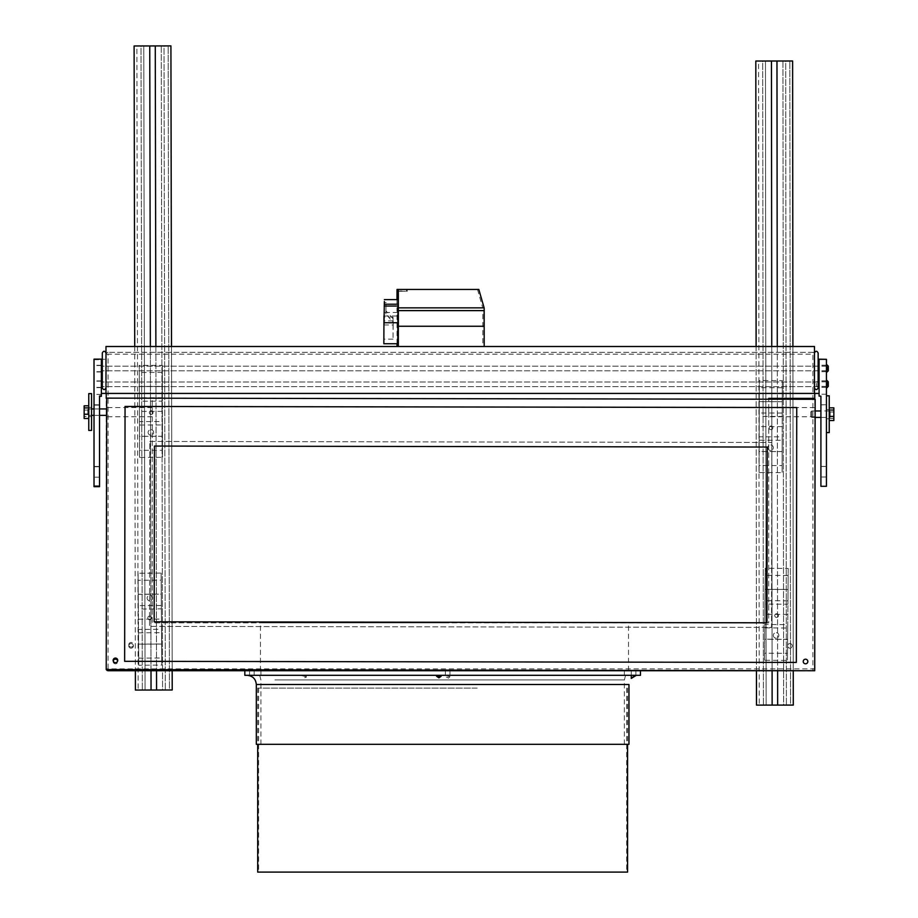 <?xml version="1.0" encoding="UTF-8"?>
<svg xmlns="http://www.w3.org/2000/svg" width="918" height="918" viewBox="0 0 918 918"><rect width="100%" height="100%" fill="white"/><g stroke="black" fill="none" stroke-linecap="round" stroke-linejoin="round"><path stroke-width="0.69" stroke-dasharray="4.59 3.44" d="M789.893 648.165A2.295 2.295 0 0 0 791.878 644.711A2.295 2.295 0 0 0 787.896 644.711A2.295 2.295 0 0 0 789.893 648.165A2.295 2.295 0 0 0 792.188 645.87A2.295 2.295 0 0 0 789.893 643.564A2.295 2.295 0 0 0 787.587 645.87A2.295 2.295 0 0 0 789.893 648.165M113.212 660.949A2.295 2.295 0 0 0 115.45 663.806A2.295 2.295 0 0 0 117.435 660.363A2.295 2.295 0 0 0 113.453 660.363A2.295 2.295 0 0 0 115.45 663.806A2.295 2.295 0 0 0 117.676 660.937M152.239 412.159L152.239 407.558L152.239 412.159M106.236 398.355L152.239 398.355L152.239 622.863L768.722 622.863L768.722 399.215M106.672 398.355L152.239 398.355L152.239 622.863L768.722 622.863L768.722 398.355L814.736 398.355M444.484 670.714L260.46 670.714L444.484 670.714M444.484 622.863L260.46 622.863L444.484 622.863M814.736 393.432L814.736 668.866L812.889 668.866L812.889 354.187L108.083 354.187L108.083 670.714A1.836 1.836 0 0 1 106.236 668.866A1.836 1.836 0 0 0 108.083 670.714L805.522 670.714M106.236 412.159L106.236 416.761L106.236 412.159M814.725 669.084A1.836 1.836 0 0 1 812.889 670.714A1.836 1.836 0 0 0 814.736 668.866A1.836 1.836 0 0 1 812.889 670.714L812.889 668.866L106.236 668.866L106.236 393.432M106.373 669.566A1.836 1.836 0 0 1 106.236 668.866L106.236 660.937M814.736 412.159L814.736 407.558L814.736 412.159M814.736 399.284L814.736 661.511M812.889 352.351L108.083 352.351L812.889 352.351A1.836 1.836 0 0 1 814.736 354.187A1.836 1.836 0 0 0 812.889 352.351A1.836 1.836 0 0 1 814.736 354.187L812.889 354.187L812.889 352.351M108.083 352.351A1.836 1.836 0 0 0 106.236 354.187A1.836 1.836 0 0 1 108.083 352.351L108.083 354.187L106.236 354.187A1.836 1.836 0 0 1 108.083 352.351M768.722 412.159L768.722 407.558L768.722 412.159M805.534 663.806A2.295 2.295 0 0 0 807.519 660.352A2.295 2.295 0 0 0 803.537 660.352A2.295 2.295 0 0 0 805.534 663.806A2.295 2.295 0 0 0 807.829 661.511A2.295 2.295 0 0 0 805.534 659.204A2.295 2.295 0 0 0 803.227 661.511A2.295 2.295 0 0 0 805.534 663.806M133.385 645.87A2.295 2.295 0 0 0 131.09 643.564A2.295 2.295 0 0 0 128.784 645.87A2.295 2.295 0 0 0 131.09 648.165A2.295 2.295 0 0 0 133.385 645.87M131.09 648.165A2.295 2.295 0 0 0 133.076 644.723A2.295 2.295 0 0 0 129.094 644.723A2.295 2.295 0 0 0 131.09 648.165M827.347 366.695L827.347 370.264L827.347 366.695M826.43 364.538L826.43 372.57L826.43 364.538M828.277 366.695L828.277 370.264L828.277 366.695M827.347 382.278L827.347 385.973L827.347 382.29L828.277 382.29L828.277 385.973L828.277 382.29L828.277 385.973L827.347 385.973M826.43 380.052L826.43 388.211L826.43 380.052M828.277 383.517L828.277 386.363L828.277 383.517M826.43 383.517L826.43 386.363L826.43 383.517M816.412 383.517L816.412 386.363L816.412 383.517M827.347 366.764L827.347 370.321L827.347 366.764M826.43 364.607L826.43 372.628L826.43 364.607M826.43 380.259L826.43 388.268L826.43 380.259M826.43 383.299L826.43 386.432L826.43 383.299M816.412 383.299L816.412 386.432L816.412 383.299M819.074 393.432L819.074 359.282L819.074 393.432L814.473 393.432L814.473 346.499L105.983 346.499L105.983 393.432L105.983 359.282L105.983 393.432L101.382 393.432L101.382 359.282L105.983 359.282L102.3 359.282M105.983 352.948L105.983 387.912L105.983 352.948M101.382 384.298L101.382 386.604L101.382 384.298M819.074 384.298L819.074 386.604L819.074 384.298M814.473 387.912L814.473 352.948L814.473 387.912M818.145 387.821L818.145 353.04M102.3 387.821L102.3 353.04M818.145 359.282L819.074 359.282M814.473 393.432L105.983 393.432M383.976 324.972L393.179 324.972L393.202 322.608L385.916 313.967L386.008 304.306L384.172 304.306M393.179 324.972L393.053 339.144L393.053 317.066L393.156 320.864L384.011 320.864M383.965 315.999L397.769 315.999L398.171 299.612M397.655 343.745L397.769 315.999M384.126 299.612L397.93 299.612M398.343 326.257L484.13 326.257M484.096 326.257L484.13 310.617L398.389 310.617M397.012 346.499L484.188 346.499L397.012 346.499M484.096 310.617L396.966 310.617L482.857 310.617L482.857 346.499M397.012 343.745L397.012 310.617M396.989 299.612L396.966 310.617M396.966 307.863L482.719 307.863L482.811 310.617M407.213 289.457L398.102 289.457L407.213 289.457L407.213 291.293L398.102 291.293L407.213 291.293M478.829 289.457L397.024 289.457M477.532 289.457L482.719 307.851L484.13 307.851M393.156 320.864L393.202 322.608M386.008 304.306L385.916 313.967M402.004 291.293L399.674 291.293L402.004 291.293M401.958 291.293L403.817 291.293L401.958 291.293M402.004 291.017L399.674 291.017L402.004 291.017M406.536 291.293L406.536 289.457M393.168 318.844L385.893 310.812M386.191 302.573L384.355 302.573M790.536 705.081L759.255 705.116L790.536 705.081L789.847 61.001L785.716 61.001L786.393 705.081L785.716 61.001L762.709 61.024L763.386 705.104L762.709 61.024L758.566 61.024L759.255 705.116L758.566 61.024L789.847 61.001L790.536 705.081M776.972 61.013L782.951 61.001L783.628 705.081L777.649 705.093L783.628 705.081L782.951 61.001L776.972 61.013L777.649 705.093M772.13 705.104L766.151 705.104L772.13 705.104L771.453 61.013L765.474 61.024L766.151 705.104L765.474 61.024L771.453 61.013M777.271 346.499L777.615 670.714M792.911 346.499L793.255 670.714M792.613 60.99L793.29 705.081L756.489 705.116L755.812 61.036L792.613 60.99M756.111 346.499L756.455 670.714M771.751 346.499L772.095 670.714M169.451 689.992L138.17 690.049L169.451 689.992L168.155 45.9L164.012 45.911L165.309 689.992L164.012 45.911L141.016 45.957L142.313 690.038L141.016 45.957L136.874 45.969L138.17 690.049L136.874 45.969L168.155 45.9L169.451 689.992M155.268 45.934L161.258 45.923L162.555 690.003L156.565 690.015L162.555 690.003L161.258 45.923L155.268 45.934L156.565 690.015M151.045 690.026L145.067 690.038L151.045 690.026L149.749 45.946L143.77 45.957L145.067 690.038L143.77 45.957L149.749 45.946M155.876 346.499L156.53 670.714M171.517 346.499L172.171 670.714M170.92 45.9L172.217 689.98L135.405 690.061L134.108 45.969L170.92 45.9M134.716 346.499L135.371 670.714M150.357 346.499L151.011 670.714M305.935 676.589L301.643 675.625L304.833 677.668L306.245 677.3L305.935 676.589M304.833 675.35L301.643 675.35L304.833 675.35M611.48 675.35L259.714 675.35L611.48 675.35M437.955 675.35L441.145 675.35L437.955 675.35M632.697 670.714L635.876 670.714L632.697 670.714M512.588 675.35L260.919 675.35L512.588 675.35M512.588 670.714L260.919 670.714L512.588 670.714M252.748 670.714L249.57 670.714L252.748 670.714M448.558 670.714L445.368 670.714L448.558 670.714M518.796 670.714L244.819 670.714L518.796 670.714M253.701 677.977L249.57 675.602L253.701 677.977M274.918 744.314L624.366 744.314L274.918 744.314M640.466 675.304L244.819 675.304M628.968 744.314L256.317 744.314M262.181 675.304L634.361 675.304L262.181 675.304M449.969 676.543L448.558 678.138L445.368 676.532L449.969 676.543M477.05 688.075L258.624 688.075L477.05 688.075M477.222 688.075L257.694 688.075L477.222 688.075M477.05 872.1L258.624 872.1L477.05 872.1M257.694 872.1L627.591 872.1M819.074 384.114L819.074 387.35L819.074 384.114M819.074 384.057L819.074 387.293L819.074 384.057M819.074 396.117L819.074 359.19M826.43 368.497L826.43 365.261L826.43 368.497M826.43 368.439L826.43 365.203L826.43 368.439M826.43 486.288L826.43 359.19M820.91 486.288L826.43 486.173M820.91 486.173L820.91 396.002L819.074 396.002M826.43 404.838L826.43 477.027L826.43 394.224L826.43 404.838L820.91 404.838L820.91 477.027L820.91 396.002M819.074 396.037L820.91 396.037L819.074 396.083M826.43 384.137L826.43 380.913L826.43 384.137M826.43 384.08L826.43 380.844L826.43 384.08M91.57 393.627L91.57 430.427M88.759 393.627L88.759 430.427M91.57 416.634L91.57 407.431L91.57 416.634L88.759 416.634L88.759 407.431L88.759 416.634M826.43 419.067L826.43 395.784L826.43 419.067M829.241 432.596L829.241 395.784M826.43 415.406L826.43 409.589L826.43 415.406M829.241 415.406L829.241 409.589L829.241 415.406M88.759 416.393L88.759 405.825L88.759 416.393L84.158 416.393L84.158 418.482M84.158 414.925L84.158 407.948L84.158 414.925M84.158 405.825L84.158 416.393L87.841 416.359L87.841 407.948L87.841 416.359M84.158 410.071L88.759 410.071M88.759 412.721L88.759 408.935L88.759 412.721M107.165 411.746L107.165 414.454L107.165 411.746M829.241 410.048L829.241 420.547L829.241 410.048M833.842 411.494L833.842 418.401L833.842 411.494M833.842 420.547L833.842 407.844M829.241 417.415L829.241 410.977L829.241 417.415L820.91 417.415M810.835 411.895L810.835 416.497L810.835 411.895L811.753 410.977L811.753 417.415L811.753 410.977L815.138 410.977M830.159 411.494L830.159 418.401L830.159 411.494M833.842 411.987L829.241 411.987M833.842 418.333L829.241 418.333M138.503 629.438L138.71 658.16L138.503 629.438L161.499 629.266L161.717 657.999L161.499 629.266M138.607 644.138L161.614 643.977M152.629 598.077A2.765 2.765 0 0 0 148.475 595.713A2.765 2.765 0 0 0 148.509 600.498A2.765 2.765 0 0 0 152.629 598.077A2.765 2.765 0 0 0 148.475 595.713A2.765 2.765 0 0 0 148.509 600.498A2.765 2.765 0 0 0 152.629 598.077M161.098 573.073L161.763 665.08L161.098 573.073L138.09 573.234L138.756 665.252L161.763 665.08M161.247 594.175L161.35 608.875L161.247 594.175L138.239 594.348L138.148 580.325L161.143 580.153M138.756 665.252L138.607 644.218L161.614 644.046M147.798 617.929A1.836 1.836 0 0 1 150.552 616.322A1.836 1.836 0 0 1 150.575 619.512A1.836 1.836 0 0 1 147.798 617.929A1.836 1.836 0 0 1 150.552 616.322A1.836 1.836 0 0 1 150.575 619.512A1.836 1.836 0 0 1 147.798 617.929M138.607 644.218L138.239 594.267L161.247 594.107M138.331 605.639L138.526 632.846L138.331 605.639L161.327 605.467L161.522 632.686L161.327 605.467M138.526 632.846L161.522 632.686M138.148 580.325L138.354 609.047L161.35 608.875M138.354 609.047L138.239 594.348M138.423 619.237L161.43 619.076M138.239 594.267L138.09 573.234M138.71 658.16L161.717 657.999M787.931 604.251L788.16 575.517L787.931 604.251L764.923 604.067L765.153 575.345L764.923 604.067M788.046 589.551L765.05 589.367M773.323 635.394A2.765 2.765 0 0 0 777.443 637.815A2.765 2.765 0 0 0 777.489 633.03A2.765 2.765 0 0 0 773.323 635.394A2.765 2.765 0 0 0 777.443 637.815A2.765 2.765 0 0 0 777.489 633.03A2.765 2.765 0 0 0 773.323 635.394M764.487 660.271L765.21 568.253L764.487 660.271L787.495 660.444L788.206 568.437L765.21 568.253M764.66 639.158L764.774 624.458L764.66 639.158L787.655 639.341L787.541 653.364L764.545 653.18M788.206 568.437L788.046 589.471L765.05 589.287M778.464 615.611A1.836 1.836 0 0 1 775.687 617.183A1.836 1.836 0 0 1 775.71 613.993A1.836 1.836 0 0 1 778.464 615.611A1.836 1.836 0 0 1 775.687 617.183A1.836 1.836 0 0 1 775.71 613.993A1.836 1.836 0 0 1 778.464 615.611M788.046 589.471L787.655 639.41L764.648 639.238M787.747 628.05L787.954 600.831L787.747 628.05L764.74 627.866L764.958 600.659L764.74 627.866M787.954 600.831L764.958 600.659M787.541 653.364L787.77 624.642L764.774 624.458M787.77 624.642L787.655 639.341M787.851 614.44L764.855 614.257M787.655 639.41L787.495 660.444M788.16 575.517L765.153 575.345M782.228 416.451L782.285 387.729L782.228 416.451L759.22 416.405L759.289 387.671L759.22 416.405M782.262 401.751L759.255 401.694M767.804 447.674A2.765 2.765 0 0 0 771.935 450.072A2.765 2.765 0 0 0 771.946 445.299A2.765 2.765 0 0 0 767.804 447.674A2.765 2.765 0 0 0 771.935 450.072A2.765 2.765 0 0 0 771.946 445.299A2.765 2.765 0 0 0 767.804 447.674M759.106 472.598L759.301 380.591L759.106 472.598L782.113 472.655L782.308 380.637L759.301 380.591M759.152 451.495L759.186 436.796L759.152 451.495L782.159 451.541L782.125 465.564L759.117 465.518M782.308 380.637L782.262 401.671L759.255 401.625M772.818 427.868A1.836 1.836 0 0 1 770.053 429.452A1.836 1.836 0 0 1 770.064 426.262A1.836 1.836 0 0 1 772.818 427.868A1.836 1.836 0 0 1 770.053 429.452A1.836 1.836 0 0 1 770.064 426.262A1.836 1.836 0 0 1 772.818 427.868M782.262 401.671L782.159 451.61L759.152 451.564M782.182 440.25L782.239 413.031L782.182 440.25L759.175 440.204L759.232 412.985L759.175 440.204M782.239 413.031L759.232 412.985M782.125 465.564L782.182 436.842L759.186 436.796M782.182 436.842L782.159 451.541M782.205 426.64L759.209 426.595M782.159 451.61L782.113 472.655M782.285 387.729L759.289 387.671M162.394 401.155L162.314 372.433L162.394 401.155L139.387 401.223L139.306 372.501L139.387 401.223M162.348 386.455L139.352 386.524M148.119 432.458A2.765 2.765 0 0 0 152.262 434.834A2.765 2.765 0 0 0 152.25 430.049A2.765 2.765 0 0 0 148.119 432.458A2.765 2.765 0 0 0 152.262 434.834A2.765 2.765 0 0 0 152.25 430.049A2.765 2.765 0 0 0 148.119 432.458M139.547 457.416L139.295 365.41L139.547 457.416L162.543 457.359L162.291 365.353L139.295 365.41M139.49 436.314L139.444 421.614L139.49 436.314L162.486 436.257L162.52 450.279L139.525 450.336M162.291 365.353L162.348 386.386L139.352 386.444M153.042 412.618A1.836 1.836 0 0 1 150.288 414.225A1.836 1.836 0 0 1 150.277 411.034A1.836 1.836 0 0 1 153.042 412.618A1.836 1.836 0 0 1 150.288 414.225A1.836 1.836 0 0 1 150.277 411.034A1.836 1.836 0 0 1 153.042 412.618M162.348 386.386L162.486 436.325L139.49 436.383M162.452 424.965L162.383 397.746L162.452 424.965L139.456 425.023L139.375 397.804L139.456 425.023M162.383 397.746L139.375 397.804M162.52 450.279L162.452 421.546L139.444 421.614M162.452 421.546L162.486 436.257M162.417 411.356L139.421 411.413M162.486 436.325L162.543 457.359M162.314 372.433L139.306 372.501M94.015 486.678L94.015 359.145M94.015 405.136L94.015 477.188L94.015 405.136L99.534 405.136L99.534 396.324L99.534 486.678M94.015 384.08L94.015 387.35L94.015 384.08M94.015 384.367L94.015 387.637L94.015 384.367M94.015 368.726L94.015 371.997L94.015 368.726M94.015 368.439L94.015 371.71L94.015 368.439M101.382 368.829L101.382 365.559L101.382 368.829M101.382 384.47L101.382 381.2L101.382 384.47M101.382 384.172L101.382 380.901L101.382 384.172M101.382 396.519L101.382 359.145M101.382 396.14L101.382 394.384L101.382 396.14M99.534 395.945L99.534 405.136M94.015 359.718L101.382 359.718M154.442 446.056L154.155 621.796L766.955 622.794L767.241 447.055L154.442 446.056M815.161 399.284L106.672 398.125L106.224 669.566L814.714 670.725L815.161 399.284M787.621 645.836A2.295 2.295 0 0 1 791.064 643.851A2.295 2.295 0 0 1 791.064 647.833A2.295 2.295 0 0 1 787.621 645.836A2.295 2.295 0 0 0 791.064 647.833A2.295 2.295 0 0 0 791.064 643.851A2.295 2.295 0 0 0 787.621 645.836M128.807 644.757A2.295 2.295 0 0 1 132.261 642.772A2.295 2.295 0 0 1 132.261 646.754A2.295 2.295 0 0 1 128.807 644.757A2.295 2.295 0 0 0 132.261 646.754A2.295 2.295 0 0 0 132.261 642.772A2.295 2.295 0 0 0 128.807 644.757M149.841 441.443L771.843 442.465L771.545 627.407L149.542 626.386L149.841 441.443L771.843 442.465L771.545 627.407L149.542 626.386L149.841 441.443M803.227 661.499A2.295 2.295 0 0 0 806.681 663.496A2.295 2.295 0 0 0 806.681 659.514A2.295 2.295 0 0 0 803.227 661.499M113.143 660.375A2.295 2.295 0 0 0 116.586 662.371A2.295 2.295 0 0 0 116.597 658.39A2.295 2.295 0 0 0 113.143 660.375M796.744 407.535L796.331 662.417L124.641 661.316L125.055 406.444L796.744 407.535M274.918 679.905L624.366 679.905L274.918 679.905M628.968 684.507L256.317 684.507M820.91 466.482L826.43 466.482M820.91 404.769L826.43 404.769M820.91 466.413L826.43 466.413M106.247 412.721L106.247 408.935L106.247 412.721M815.138 417.415L811.753 417.415L810.835 416.497M94.015 404.804L99.534 404.804M94.015 466.78L99.534 466.78M94.015 466.447L99.534 466.447M628.509 670.714L628.509 622.863M260.46 670.714L260.46 622.863M814.736 407.558L768.722 407.558M814.736 416.761L768.722 416.761M152.239 407.558L106.236 407.558M152.239 416.761L106.236 416.761M826.43 372.57L828.277 370.723M828.277 366.592L827.347 366.592M828.277 370.264L827.347 370.264M826.43 366.121L816.412 366.121M826.43 370.723L816.412 370.723M826.43 388.211L828.277 386.363M828.277 382.232L827.347 382.232M828.277 385.904L827.347 385.904M826.43 381.773L816.412 381.773M826.43 386.363L816.412 386.363M828.277 366.649L827.347 366.649M828.277 370.321L827.347 370.321M826.43 366.19L816.412 366.19M826.43 370.792L816.412 370.792M826.43 381.831L816.412 381.831M826.43 386.432L816.412 386.432M819.074 382.003L101.382 382.003L819.074 382.003M819.074 386.604L101.382 386.604L819.074 386.604M819.074 366.19L101.382 366.19L819.074 366.19M819.074 370.792L101.382 370.792L819.074 370.792M393.053 317.066L383.85 317.066M393.053 339.144L383.85 339.144M397.655 312.464L383.999 312.464M306.245 677.3L306.245 675.35M624.366 744.314L624.366 679.905L625.571 675.35M260.919 744.314L260.919 679.905L259.714 675.35M436.543 675.35L436.543 676.222M441.145 675.35L441.145 676.268M631.286 670.714L631.286 675.304M635.876 670.714L635.876 675.304M260.919 670.714L260.919 675.35M624.366 670.714L624.366 675.304M249.57 670.714L249.57 675.602M254.171 670.714L254.171 678.425M445.368 670.714L445.368 676.532M449.969 670.714L449.969 676.463M258.624 688.075L258.624 872.1M626.661 688.075L626.661 872.1M257.694 688.075L257.694 744.314M627.591 688.075L627.591 744.314M826.43 365.261L819.074 365.261M826.43 371.71L819.074 371.71M826.43 365.203L819.074 365.203M826.43 371.652L819.074 371.652M826.43 394.224L819.074 394.224M826.43 477.027L820.91 477.027M826.43 380.844L819.074 380.844M826.43 387.293L819.074 387.293M826.43 380.913L819.074 380.913M826.43 387.35L819.074 387.35M88.759 407.431L91.57 407.431M829.241 409.589L826.43 409.589M829.241 418.792L826.43 418.792M94.015 415.372L99.534 415.372M106.236 415.372L107.165 414.454M94.015 408.935L99.534 408.935M106.236 408.935L107.165 409.853M88.759 415.372L91.57 415.372M88.759 408.935L91.57 408.935M84.158 407.948L87.841 407.948M829.241 410.977L820.91 410.977M833.842 409.99L830.159 409.99M833.842 418.401L830.159 418.401M101.382 365.261L94.015 365.261M101.382 371.71L94.015 371.71M101.382 380.901L94.015 380.901M101.382 387.35L94.015 387.35M101.382 381.2L94.015 381.2M101.382 387.637L94.015 387.637M101.382 365.559L94.015 365.559M101.382 371.997L94.015 371.997M101.382 394.384L94.015 394.384M99.534 477.188L94.015 477.188"/><path stroke-width="1.38" d="M805.522 670.714L108.083 670.714A1.836 1.836 0 0 1 106.373 669.566M106.236 660.937L106.672 398.355M106.236 393.432L106.236 398.355M768.722 399.215L768.722 398.355L814.736 398.355L814.736 393.432M814.736 398.355L814.736 399.284M814.736 661.511L814.736 668.866A1.836 1.836 0 0 1 814.725 669.084M117.676 660.937A2.295 2.295 0 0 0 113.212 660.949M828.277 366.649L828.277 370.792L828.277 366.649M828.277 382.29L828.277 385.973M105.983 393.432L105.983 346.499L814.473 346.499L814.473 393.432L101.382 393.432L101.382 359.282L102.3 359.282M818.145 353.04C816.974 350.699 815.758 350.665 814.473 352.948C815.758 350.665 816.974 350.699 818.145 353.04L818.145 387.821C816.974 390.161 815.758 390.184 814.473 387.912C815.758 390.184 816.974 390.161 818.145 387.821M102.3 387.821C103.47 390.161 104.698 390.184 105.983 387.912C104.698 390.184 103.47 390.161 102.3 387.821L102.3 353.04C103.47 350.699 104.698 350.665 105.983 352.948C104.698 350.665 103.47 350.699 102.3 353.04M819.074 359.317L826.43 359.317L819.074 359.19L819.074 393.432L814.473 393.432M819.074 359.282L818.145 359.282M383.976 324.972L384.355 301.46L383.976 324.972M383.965 315.999L383.85 343.745L383.965 315.999M384.022 322.746L397.827 322.746L397.804 337.067L397.655 343.745L383.85 343.745M384.183 306.05L397.987 306.05L397.827 322.746M384.378 304.214L398.171 304.214L397.987 306.05M384.378 299.612L398.171 299.612L398.171 304.214M484.13 310.617L484.13 326.257L398.343 326.257L398.343 346.499M398.389 326.257L398.32 289.457L478.829 289.457L484.13 307.851L484.234 310.617L398.389 310.617M397.012 346.499L397.012 343.745M484.188 346.499L484.188 310.617M396.989 299.612L397.024 289.457L397.242 291.293L398.102 291.293L398.32 289.457M397.242 289.457L398.102 289.457M484.13 307.851L398.389 307.851M397.242 291.293L398.102 291.293M777.615 670.714L777.649 705.093L756.489 705.116L756.455 670.714M792.911 346.499L792.613 60.99L771.453 61.013L771.751 346.499M776.972 61.013L777.271 346.499M793.255 670.714L793.29 705.081L777.649 705.093M771.453 61.013L755.812 61.036L756.111 346.499M772.095 670.714L772.13 705.104M156.53 670.714L156.565 690.015L135.405 690.061L135.371 670.714M171.517 346.499L170.92 45.9L149.749 45.946L150.357 346.499M155.268 45.934L155.876 346.499M172.171 670.714L172.217 689.98L156.565 690.015M149.749 45.946L134.108 45.969L134.716 346.499M151.011 670.714L151.045 690.026M438.919 677.851L436.543 676.222L441.145 676.268L438.919 677.851M633.535 676.543L631.286 678.402L635.876 675.602L633.535 676.543M244.819 670.714L244.819 675.304L640.466 675.304L640.466 670.714M256.317 684.507L256.317 744.314L628.968 744.314L628.968 684.507L256.317 684.507C255.778 678.918 252.702 675.855 247.114 675.304M627.591 744.314L627.591 872.1L257.694 872.1L257.694 744.314M819.074 393.432L819.074 396.117L820.91 396.117L820.91 486.288L826.43 486.288L826.43 359.317M820.91 396.117L820.91 404.838M91.57 430.427L91.57 393.627L88.759 393.627L88.759 430.427L91.57 430.427M826.43 395.784L829.241 395.784L829.241 432.596L826.43 432.596M88.759 405.825L84.158 405.825L84.158 418.482L88.759 418.482M84.158 414.236L88.759 414.236M84.158 407.913L88.759 407.913M829.241 407.844L833.842 407.844L833.842 416.405L829.241 416.405M833.842 410.048L829.241 410.048M833.842 416.405L833.842 420.547L829.241 420.547M101.382 395.945L101.382 359.145L94.015 359.145L94.015 486.678L99.534 486.678L99.534 395.945L101.382 395.945L99.534 396.519M101.382 396.14L99.534 396.14M94.015 486.104L99.534 486.104M101.382 396.324L99.534 396.324M154.442 446.056L154.155 621.796L766.955 622.794L767.241 447.055L154.442 446.056M815.161 399.284L106.672 398.125L106.224 669.566L814.714 670.725L815.161 399.284M803.227 661.499A2.295 2.295 0 0 1 806.681 659.514A2.295 2.295 0 0 1 806.681 663.496A2.295 2.295 0 0 1 803.227 661.499M113.143 660.375A2.295 2.295 0 0 1 116.597 658.39A2.295 2.295 0 0 1 116.586 662.371A2.295 2.295 0 0 1 113.143 660.375M796.744 407.535L796.331 662.417L124.641 661.316L125.055 406.444L796.744 407.535M826.43 364.285L828.277 366.121M826.43 379.926L828.277 381.773M826.43 372.628L828.277 370.792M826.43 364.343L828.277 366.19M826.43 388.268L828.277 386.432M826.43 379.983L828.277 381.831M631.286 675.304L631.286 678.402M99.534 415.372L106.236 415.372M99.534 408.935L106.236 408.935M91.57 415.372L94.015 415.372M91.57 408.935L94.015 408.935M820.91 410.977L815.138 410.977M820.91 417.415L815.138 417.415"/></g></svg>
